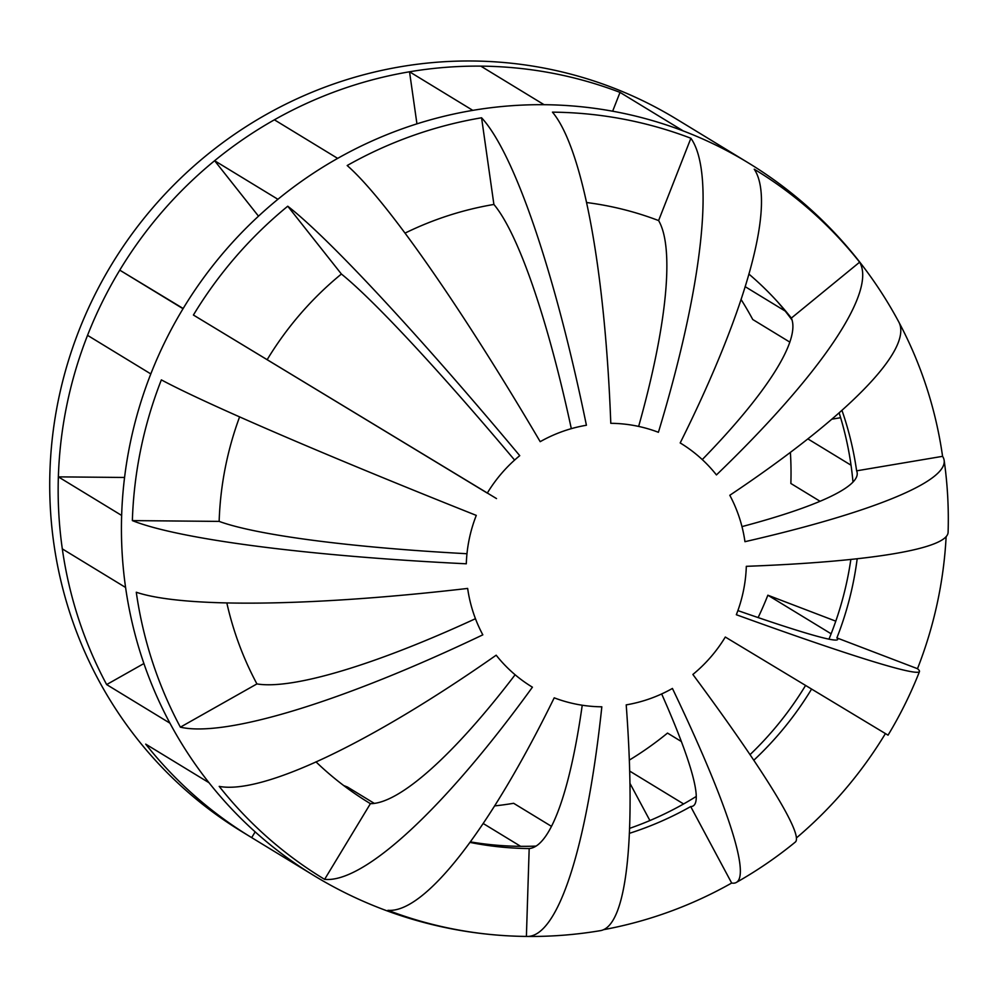 <?xml version="1.0" encoding="UTF-8"?>
<svg xmlns="http://www.w3.org/2000/svg" width="998" height="998" viewBox="0 0 998 998"><rect width="100%" height="100%" fill="white"/><g stroke="black" fill="none" stroke-linecap="round" stroke-linejoin="round"><path stroke-width="1.5" d="M741.976 526.607A329.465 47.842 171.9 0 0 857.17 472.715A329.465 47.842 171.9 0 0 856.621 470.831L942.574 456.336A417.326 60.591 171.9 0 1 944.145 460.34A417.326 417.326 0 0 1 948.1 532.333A417.326 47.218 -178.2 0 1 746.317 566.328A142.726 139.071 121.4 0 1 736.337 614.731A417.326 16.629 -158.6 0 0 919.47 671.579A417.326 16.629 -158.6 0 0 917.486 668.697A415.006 404.365 121.4 0 0 946.129 536.699M790.391 452.393A329.465 321.019 121.4 0 1 790.865 483.481L820.069 501.283M944.145 460.34A417.326 60.591 171.9 0 1 744.957 541.689A142.726 139.071 121.4 0 0 729.8 495.282A417.326 81.462 151.8 0 0 898.824 322.03A417.326 417.326 0 0 0 748.213 162.811A417.326 406.623 121.4 0 0 747.003 162.075A417.326 406.623 121.4 0 0 683.306 130.963A417.326 406.623 121.4 0 0 544.085 104.703A417.326 406.623 121.4 0 0 472.803 110.366A417.326 406.623 121.4 0 0 337.661 158.383A417.326 406.623 121.4 0 0 277.906 199.288A417.326 406.623 121.4 0 0 183.033 308.719A417.326 406.623 121.4 0 0 150.81 373.926A417.326 406.623 121.4 0 0 121.644 515.442A417.326 406.623 121.4 0 0 125.586 587.473A417.326 406.623 121.4 0 0 169.934 723.163A417.326 406.623 121.4 0 0 208.994 782.706A417.326 406.623 121.4 0 0 313.759 875.471A417.326 406.623 121.4 0 0 314.969 876.207M831.858 419.185L840.615 417.713M807.881 438.895L851.032 465.205A329.465 321.019 121.4 0 0 839.131 412.86M942.574 456.336A415.006 404.365 121.4 0 0 899.173 322.716M919.47 671.579A417.326 417.326 0 0 1 888.045 735.164L725.309 637.036A142.726 139.071 121.4 0 1 692.874 674.461A417.326 31.799 -129.3 0 1 795.319 842.075A417.326 417.326 0 0 1 736.287 882.469A417.326 46.657 -119.5 0 0 672.427 688.445A142.726 139.071 121.4 0 1 626.208 704.875A417.326 71.706 -99.6 0 1 600.347 930.66A417.326 417.326 0 0 1 527.218 936.448A417.326 81.137 -89.5 0 0 601.831 706.809A142.726 139.071 121.4 0 1 554.214 697.827A417.326 92.39 -69.1 0 1 387.96 910.313A415.006 404.365 121.4 0 0 505.749 935.7A415.006 404.365 121.4 0 0 526.395 936.423A417.326 81.137 -89.5 0 0 527.218 936.448M796.416 837.933A415.006 404.365 121.4 0 0 885.401 733.605M603.466 929.699A415.006 404.365 121.4 0 0 731.671 883.043A417.326 46.657 -119.5 0 0 736.287 882.469M324.612 879.363A417.326 93.874 -58.8 0 0 532.421 687.185A142.726 139.071 121.4 0 1 496.181 655.199A417.326 88.323 -38.4 0 1 219.211 786.387A415.006 404.365 121.4 0 0 324.612 879.363L370.408 803.664A329.465 74.114 -58.8 0 0 515.118 674.76M180.376 727.168A417.326 81.462 -28.2 0 0 482.82 634.84A142.726 139.071 121.4 0 1 467.65 588.433A417.326 60.591 -8.1 0 1 136.277 592.238A415.006 404.365 121.4 0 0 180.376 727.168L256.923 683.917A329.465 64.309 -28.2 0 0 475.46 618.698M132.36 520.607A417.326 47.218 1.8 0 0 466.303 563.795A142.726 139.071 121.4 0 1 476.283 515.392A417.326 16.629 21.4 0 1 161.364 379.876A415.006 404.365 121.4 0 0 132.36 520.607L219.148 521.393A329.465 37.275 1.8 0 0 466.977 553.728M193.412 315.031L487.298 493.099A142.726 139.071 121.4 0 1 519.746 455.662A417.326 31.799 50.7 0 0 287.748 206.212A415.006 404.365 121.4 0 0 193.412 315.031L496.505 498.576M347.179 165.531A417.326 46.657 60.5 0 1 540.192 441.677A142.726 139.071 121.4 0 1 586.412 425.248A417.326 71.706 80.4 0 0 481.572 117.776A415.006 404.365 121.4 0 0 347.179 165.531M552.455 112.15A417.326 81.137 90.5 0 1 610.788 423.314A142.726 139.071 121.4 0 1 658.406 432.296A417.326 92.39 110.9 0 0 690.89 138.26A415.006 404.365 121.4 0 0 552.455 112.15M754.239 169.211A417.326 93.874 121.2 0 1 680.187 442.937A142.726 139.071 121.4 0 1 716.439 474.923A417.326 88.323 141.6 0 0 859.627 262.187A415.006 404.365 121.4 0 0 754.239 169.211M917.486 668.697L836.885 637.909A329.465 13.124 -158.6 0 1 837.684 639.493A329.465 13.124 -158.6 0 1 737.884 610.589M745.107 286.626L785.189 311.064A329.465 321.019 121.4 0 0 777.729 301.982M470.308 841.863A329.465 321.019 121.4 0 0 520.644 846.329A329.465 321.019 121.4 0 0 536.013 846.092M629.501 828.402A329.465 321.019 121.4 0 0 683.605 803.951A329.465 321.019 121.4 0 0 696.205 796.466M750.022 754.65A329.465 321.019 121.4 0 0 805.548 685.489M758.118 617.575A329.465 321.019 121.4 0 0 767.849 595.207L831.122 633.792A329.465 321.019 121.4 0 0 850.845 559.454M836.885 637.909A326.521 318.15 121.4 0 0 857.182 558.768M856.621 470.831A326.521 318.15 121.4 0 0 841.95 410.34M753.789 760.251A326.521 318.15 121.4 0 0 811.549 689.119M629.301 833.367A326.521 318.15 121.4 0 0 690.691 806.559A329.465 36.826 -119.5 0 0 693.074 805.985A329.465 36.826 -119.5 0 0 661.662 693.947M469.921 842.387A326.521 318.15 121.4 0 0 529.177 848.55A329.465 64.059 -89.5 0 0 582.233 705.224M315.942 761.836A326.521 318.15 121.4 0 0 370.408 803.664M226.833 602.929A326.521 318.15 121.4 0 0 256.923 683.917M239.62 416.84A326.521 318.15 121.4 0 0 219.148 521.393M287.748 206.212L341.403 274.026A329.465 25.1 50.7 0 1 514.606 460.078M341.403 274.026A326.521 318.15 121.4 0 0 267.177 359.654M481.572 117.776L493.898 204.453A329.465 56.612 80.4 0 1 571.318 428.666M493.898 204.453A326.521 318.15 121.4 0 0 405.088 233.095M690.89 138.26L658.605 220.57A329.465 72.941 110.9 0 1 638.645 426.42M658.605 220.57A326.521 318.15 121.4 0 0 586.587 202.532M859.627 262.187L791.364 318.075A329.465 69.735 141.6 0 1 702.268 459.579M791.364 318.075A326.521 318.15 121.4 0 0 748.849 274.026M789.892 342.152L752.741 319.497A329.465 321.019 121.4 0 0 741.015 299.412M686.125 124.962A417.326 406.623 121.4 0 0 684.94 124.239A417.326 406.623 121.4 0 0 683.73 123.503L747.003 162.075M612.635 111.215L620.02 92.39A417.326 406.623 121.4 0 0 480.811 66.13L544.085 104.703M416.939 123.852L409.529 71.781A417.326 406.623 121.4 0 0 274.388 119.81L337.661 158.383M258.507 216.179L214.62 160.715A417.326 406.623 121.4 0 0 119.76 270.146L183.033 308.719M183.17 308.494L119.76 270.146A417.326 406.623 121.4 0 0 87.537 335.34A417.326 406.623 121.4 0 0 58.358 476.869L121.644 515.442M124.575 477.468L58.358 476.869A417.326 406.623 121.4 0 0 62.313 548.888A417.326 406.623 121.4 0 0 106.649 684.578L169.934 723.163M143.899 663.533L106.649 684.578M208.994 782.706L145.708 744.121A417.326 406.623 121.4 0 0 250.473 836.885A417.326 406.623 121.4 0 0 251.683 837.621L312.561 874.735M255.164 831.87L251.683 837.621M343.724 785.563A329.465 321.019 121.4 0 0 347.454 787.023L374.35 803.415M494.596 805.91A329.465 321.019 121.4 0 0 513.633 803.29L551.457 826.344M629.9 783.243L649.898 820.556M629.301 760.114A329.465 321.019 121.4 0 0 667.512 733.081L681.322 741.502M767.849 595.207L835.788 621.168M731.671 883.043L690.691 806.559M629.638 771.055L683.605 803.951M526.395 936.423L529.177 848.55M483.157 823.475L520.644 846.329M62.313 548.888L125.586 587.473M87.537 335.34L150.81 373.926M274.388 119.81A417.326 406.623 121.4 0 0 214.62 160.715L277.906 199.288M480.811 66.13A417.326 406.623 121.4 0 0 409.529 71.781L472.803 110.366M620.02 92.39L683.306 130.963M684.94 124.239L676.494 119.099A417.326 406.623 121.4 0 0 112.075 263.759A417.326 406.623 121.4 0 0 242.04 831.746L250.473 836.885M852.991 482.059A329.465 321.019 121.4 0 0 851.032 465.205M792.113 320.133A329.465 321.019 121.4 0 0 785.189 311.064M828.951 639.194A329.465 321.019 121.4 0 0 831.122 633.792M313.759 875.471A417.326 417.326 0 0 0 505.749 935.7"/></g></svg>
